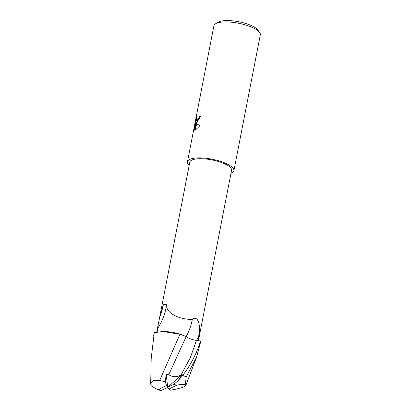 <?xml version="1.0" encoding="UTF-8"?>
<svg xmlns="http://www.w3.org/2000/svg" width="411" height="411" viewBox="0 0 411 411"><rect width="100%" height="100%" fill="white"/><g stroke="black" fill="none" stroke-linecap="round" stroke-linejoin="round"><path stroke-width="0.62" d="M198.441 340.704L231.563 170.313A21.274 6.468 -169 0 0 215.857 160.788A21.274 6.468 -169 0 0 191.762 160.115A21.274 6.468 -169 0 0 189.795 162.191L159.915 315.92L162.992 305.82L163.676 304.623L166.363 304.238C165.803 314.256 181.03 319.619 192.291 319.434C198.138 314.436 200.784 326.375 199.068 334.893L198.23 340.719M157.793 331.821L157.418 328.759L159.915 315.92M156.802 331.934L157.418 328.759A24.413 9.982 115 0 0 166.363 304.238M230.967 173.385A23.638 7.187 -169 0 0 231.701 173.067A23.638 7.187 -169 0 0 233.885 170.765L260.312 34.807A23.638 7.187 -169 0 0 259.536 32.32L257.723 29.905A21.274 6.468 -169 0 0 239.372 21.855A21.274 6.468 -169 0 0 218.621 21.953A21.274 6.468 -169 0 0 218.138 22.215L215.554 23.771A23.638 7.187 -169 0 0 213.9 25.785L187.478 161.744A23.638 7.187 -169 0 0 189.199 165.268M259.536 32.32A23.638 7.187 -169 0 0 239.145 23.376A23.638 7.187 -169 0 0 216.088 23.478A23.638 7.187 -169 0 0 215.554 23.771M233.885 170.765A23.638 7.187 -169 0 0 216.433 160.182A23.638 7.187 -169 0 0 189.661 159.437A23.638 7.187 -169 0 0 187.478 161.744M195.795 122.925L196.592 123.619L195.328 130.128L194.793 130.287L195.466 122.781L194.095 129.85L194.069 128.227L195.764 119.509L196.828 116.195L196.227 120.094L196.52 120.587L197.239 120.284L196.787 122.617L195.903 122.961M200.768 116A23.345 7.095 -169 0 0 199.623 116.313L199.104 117.983L197.249 120.557M199.623 116.313L199.356 116.226A23.638 7.187 11 0 1 200.799 115.845L196.859 122.565A6.216 2.209 108 0 1 196.787 122.617M197.239 120.284A3.776 1.341 -72 0 0 197.316 120.212L198.837 117.895L199.356 116.226M196.294 118.594L194.341 128.314L194.069 128.227M196.037 119.596L195.764 119.509M196.648 123.66L199.89 125.74L195.395 130.097L196.648 123.66M196.859 122.565L197.316 120.212M197.177 120.603L196.52 120.593M194.341 128.314L194.29 128.828M195.466 122.781L195.734 122.868L195.066 130.225M186.234 336.491A25.723 10.522 115 0 0 192.291 319.434M182.176 334.873A20.283 6.165 -169 0 0 162.807 331.461L179.936 334.256L186.214 336.475C188.089 338.253 191.511 339.563 196.489 340.411L200.537 341.022C196.828 353.188 190.889 364.649 182.72 375.413L178.107 380.678L182.443 374.031L181.076 374.847C177.043 377.344 172.928 377.293 168.731 374.688L166.214 374.375L165.222 381.727L166.583 385.539L158.79 389.356L155.872 388.76L150.971 385.528L150.688 383.735L151.207 358.32L154.279 332.699L162.807 331.461M159.72 316.958A25.636 10.486 115 0 0 162.992 305.82M176.776 389.012L183.101 387.239L185.839 385.431L185.351 384.449L186.198 376.969L196.597 357.036L200.583 342.091A23.638 7.187 -169 0 0 200.537 341.022M170.508 390.214L176.925 388.97M168.731 374.688L186.214 336.475M150.688 383.735L153.18 380.612L159.643 380.478L179.936 334.256M165.422 381.804L159.509 380.478M155.872 388.76L160.223 390.45L161.528 390.368L167.709 387.321L166.583 385.539M178.107 380.678L173.894 384.27L167.709 387.321L166.214 374.375M182.443 374.031L167.709 387.321L168.834 389.099L176.627 385.282C179.324 384.578 182.232 384.3 185.351 384.449M154.279 332.699A23.638 7.187 -169 0 0 154.171 333.069L153.673 335.643M168.834 389.099L170.724 390.183M196.515 340.416A35.521 14.524 115 0 0 199.068 334.893M181.076 374.847L190.314 357.683L196.489 340.411M158.79 389.356A14.775 4.49 -169 0 0 161.528 390.368M186.198 376.969A23.638 7.187 -169 0 0 182.72 375.413M176.627 385.282A14.775 4.49 -169 0 0 173.894 384.27M185.839 385.431L196.597 357.036"/></g></svg>
